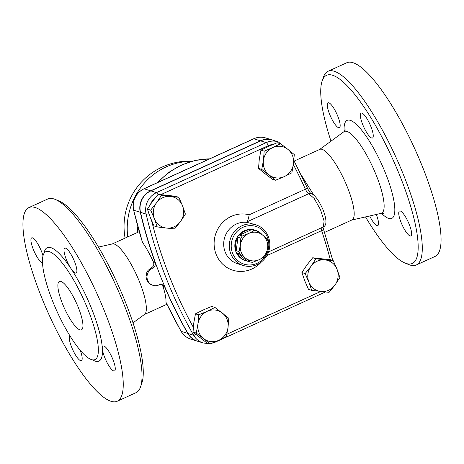 <?xml version="1.0" encoding="UTF-8"?>
<svg xmlns="http://www.w3.org/2000/svg" width="464" height="464" viewBox="0 0 464 464"><rect width="100%" height="100%" fill="white"/><g stroke="black" fill="none" stroke-linecap="round" stroke-linejoin="round"><path stroke-width="0.7" d="M259.15 259.695L252.683 262.282A15.962 15.115 -72.7 0 1 250.171 261.998L245.537 258.146A14.442 13.671 107.3 0 0 259.15 259.695A14.442 13.671 107.3 0 0 267.606 248.089L266.237 254.672A15.962 15.115 -72.7 0 1 264.677 256.818L259.15 259.695M239.018 251.575L240.387 244.992A14.442 13.671 107.3 0 0 245.537 258.146L239.969 254.005A15.962 15.115 -72.7 0 1 239.018 251.575L236.211 250.699L238.009 237.243L240.816 238.119A15.962 15.115 -72.7 0 1 242.376 235.973L248.837 233.386A14.442 13.671 107.3 0 0 240.387 244.992L240.816 238.119M262.45 234.935L267.084 238.786A15.962 15.115 -72.7 0 1 268.035 241.216L267.606 248.089A14.442 13.671 107.3 0 0 262.45 234.935A14.442 13.671 107.3 0 0 248.837 233.386L254.371 230.509A15.962 15.115 -72.7 0 1 256.882 230.794L262.45 234.935M245.984 260.768A15.962 15.115 -72.7 0 1 237.162 253.129L247.364 261.122A15.962 15.115 -72.7 0 1 245.984 260.768L245.282 260.548A15.962 15.115 -72.7 0 1 235.509 250.485A15.962 15.115 -72.7 0 1 239.366 234.332A15.962 15.115 -72.7 0 1 254.753 230.057L255.455 230.277A15.962 15.115 -72.7 0 0 254.075 229.924L256.882 230.794M242.376 235.973L239.569 235.103L251.563 229.639L254.371 230.509M237.162 253.129L239.969 254.005M247.364 261.122L250.171 261.998M236.211 250.699A15.962 15.115 -72.7 0 1 238.009 237.243M239.569 235.103A15.962 15.115 -72.7 0 1 251.563 229.639M255.455 230.277A15.962 15.115 -72.7 0 1 256.795 230.77M256.917 230.823A15.962 15.115 -72.7 0 1 262.177 234.726M178.814 197.293L182.543 205.825A15.962 15.115 107.3 0 0 170.566 196.44A15.962 15.115 107.3 0 0 156.484 202.855L161.443 195.315L178.814 197.293L175.572 196.289L158.201 194.312L152.372 201.579L147.413 209.119L150.261 217.378L153.99 225.904L157.232 226.913L154.379 218.654L150.655 210.122L156.484 202.855A15.962 15.115 107.3 0 0 154.379 218.654A15.962 15.115 107.3 0 0 166.356 228.039L157.232 226.913M180.438 221.624L174.603 228.891L166.356 228.039A15.962 15.115 107.3 0 0 180.438 221.624A15.962 15.115 107.3 0 0 182.543 205.825L185.391 214.084L180.438 221.624M280.447 143.741L277.211 142.738L268.639 146.305L260.948 150.145L259.295 159.129L258.518 168.386L264.99 173.669L272.345 179.22L275.587 180.229L261.76 169.395L263.413 160.411L264.19 151.154L272.757 147.581L280.447 143.741L287.802 149.298A15.962 15.115 107.3 0 0 272.757 147.581A15.962 15.115 107.3 0 0 263.413 160.411A15.962 15.115 107.3 0 0 269.108 174.945A15.962 15.115 107.3 0 0 284.154 176.662A15.962 15.115 107.3 0 0 293.497 163.833A15.962 15.115 107.3 0 0 287.802 149.298L294.275 154.576L293.497 163.833L291.844 172.823L284.154 176.662L275.587 180.229M333.314 260.751L337.044 269.282A15.962 15.115 107.3 0 0 325.073 259.898L333.314 260.751L330.078 259.741L312.707 257.764L306.872 265.031L301.913 272.577L304.767 280.83L308.496 289.362L311.733 290.371L308.885 282.112A15.962 15.115 107.3 0 0 320.856 291.496A15.962 15.115 107.3 0 0 334.938 285.076A15.962 15.115 107.3 0 0 337.044 269.282L339.897 277.536L334.938 285.076L329.104 292.349L311.733 290.371M310.99 266.313L315.949 258.773L325.073 259.898A15.962 15.115 107.3 0 0 310.99 266.313A15.962 15.115 107.3 0 0 308.885 282.112L305.155 273.58L310.99 266.313M147.413 209.119L150.655 210.122M158.201 194.312L161.443 195.315M258.518 168.386L261.76 169.395M260.948 150.145L264.19 151.154M312.707 257.764L315.949 258.773M301.913 272.577L305.155 273.58M214.965 307.435L228.793 318.269L228.015 327.526L226.357 336.51L218.666 340.35A15.962 15.115 107.3 0 0 228.015 327.526A15.962 15.115 107.3 0 0 222.314 312.985A15.962 15.115 107.3 0 0 207.275 311.274A15.962 15.115 107.3 0 0 197.925 324.098A15.962 15.115 107.3 0 0 203.626 338.639L196.272 333.082L197.925 324.098L198.702 314.841L207.275 311.274L214.965 307.435L211.723 306.426L203.157 309.993L195.466 313.838L193.807 322.822L193.03 332.079L206.857 342.913L210.099 343.917L203.626 338.639A15.962 15.115 107.3 0 0 218.666 340.35L210.099 343.917M193.03 332.079L196.272 333.082M195.466 313.838L198.702 314.841M197.432 341.197A18.247 17.272 -72.7 0 1 197.31 341.162A18.247 17.272 -72.7 0 1 187.758 333.413A456.124 431.787 -72.7 0 1 164.726 287.054A4.559 4.315 107.3 0 0 159.065 284.884A9.123 8.636 -72.7 0 1 152.987 285.343A9.123 8.636 -72.7 0 1 147.013 277.153A9.123 8.636 -72.7 0 1 152.557 268.267A4.559 4.315 107.3 0 0 155.057 262.38A456.124 431.787 -72.7 0 1 140.273 212.263A18.247 17.272 -72.7 0 1 150.632 190.814L260.385 140.807A18.247 17.272 -72.7 0 1 272.31 140A18.247 17.272 -72.7 0 1 272.426 140.035M311.031 193.685C309.79 192.461 308.519 190.455 307.22 187.659A3.039 0.667 155.7 0 1 305.382 189.202L249.168 214.815C248.524 218.283 247.857 220.603 247.167 221.757L247.208 222.407L255.867 224.831A21.286 20.149 107.3 0 0 230.306 239.18A21.286 20.149 107.3 0 0 243.235 265.489A21.286 20.149 107.3 0 0 265.802 257.271A21.286 20.149 107.3 0 0 268.325 236.605A21.286 20.149 107.3 0 0 255.867 224.831M293.387 164.633A453.084 428.91 -72.7 0 1 305.382 189.202C306.71 191.789 307.847 193.285 308.786 193.685L314.215 198.517L320.508 209.647L324.133 221.206L323.228 226.977L268.54 251.894M322.932 227.111L323.57 229.39A3.039 0.592 161.4 0 1 321.627 230.649A453.084 428.91 -72.7 0 1 330.345 259.828M321.1 227.946L321.627 230.649L266.852 255.606M267.45 237.359A19.766 18.711 -72.7 0 1 247.411 264.863A19.766 18.711 -72.7 0 1 235.19 233.688A19.766 18.711 -72.7 0 1 267.45 237.359M287.494 149.054L278.156 141.816L272.542 140.07A18.247 17.272 107.3 0 0 260.617 140.882L150.87 190.884A18.247 17.272 107.3 0 0 140.511 212.332A456.124 431.787 107.3 0 0 187.99 333.488A18.247 17.272 107.3 0 0 197.548 341.231L203.162 342.977L209.351 343.685M324.58 232.423L352.002 219.93A38.773 9.541 -114.5 0 0 347.861 188.355A38.773 9.541 -114.5 0 0 319.853 149.367L294.159 161.072M313.931 195.327L301.409 175.27M133.006 322.845L144.571 314.389A38.773 9.541 -114.5 0 0 140.006 283.057A38.773 9.541 -114.5 0 0 112.462 243.919L98.49 247.097M142.471 242.33A456.124 431.787 -72.7 0 1 133.725 210.227A3.039 0.516 166.8 0 1 133.574 210.111L142.471 242.33C146.027 247.341 149.657 253.849 153.369 261.853C154.344 264.503 153.648 266.504 151.287 267.873L148.004 270.431L146.821 272.432L146.038 276.788L146.711 280.007L148.683 283.057L150.069 284.165L152.987 285.343M165.95 302.238L181.059 331.279A3.039 0.737 -29.8 0 0 181.204 331.377A456.124 431.787 -72.7 0 1 165.95 302.238C166.24 298.92 165.271 293.683 163.038 286.526L164.726 287.054M161.385 284.496L163.038 286.526M140.604 386.767L141.891 382.945A103.391 25.45 -114.5 0 0 126.365 304.512A103.391 25.45 -114.5 0 0 58.969 200.953L55.239 199.416A106.43 26.199 65.5 0 1 124.619 306.025A106.43 26.199 65.5 0 1 140.604 386.767A106.43 26.199 65.5 0 1 135.993 392.701L117.218 401.256A106.43 26.199 65.5 0 1 49.254 315.265A106.43 26.199 65.5 0 1 28.965 207.553A106.43 26.199 65.5 0 1 105.844 314.58A106.43 26.199 65.5 0 1 117.218 401.256M28.965 207.553L47.74 199.004A106.43 26.199 65.5 0 1 55.239 199.416M88.659 311.298A59.293 14.593 -114.5 0 0 45.826 251.668A59.293 14.593 -114.5 0 0 46.951 285.018A59.293 14.593 -114.5 0 0 72.471 339.805A59.293 14.593 -114.5 0 0 94.998 359.588A59.293 14.593 -114.5 0 0 88.659 311.298M78.596 308.171A26.605 6.548 65.5 0 1 81.444 329.84A26.605 6.548 65.5 0 1 64.45 308.34A26.605 6.548 65.5 0 1 59.38 281.416A26.605 6.548 65.5 0 1 78.596 308.171M69.936 335.837A13.682 3.37 -114.5 0 0 72.79 349.879A13.682 3.37 -114.5 0 0 81.409 360.673A13.682 3.37 -114.5 0 0 80.243 350.314M92.562 359.861A62.338 15.347 -114.5 0 0 102.387 348.76A13.682 3.37 -114.5 0 0 107.474 363.335A13.682 3.37 -114.5 0 0 114.492 370.951A13.682 3.37 -114.5 0 0 112.479 358.446A13.682 3.37 -114.5 0 0 103.93 346.034A13.682 3.37 -114.5 0 0 103.147 346.045A13.682 3.37 -114.5 0 0 102.387 348.76A62.338 15.347 -114.5 0 0 70.928 268.476A13.682 3.37 -114.5 0 0 76.125 273.041A13.682 3.37 -114.5 0 0 73.515 259.19A13.682 3.37 -114.5 0 0 64.774 248.141A13.682 3.37 -114.5 0 0 66.248 259.295A13.682 3.37 -114.5 0 0 70.928 268.476A62.338 15.347 -114.5 0 0 44.022 253.327M43.001 255.844A13.682 3.37 -114.5 0 0 37.329 243.107A13.682 3.37 -114.5 0 0 31.691 237.858A13.682 3.37 -114.5 0 0 33.71 250.363A13.682 3.37 -114.5 0 0 42.253 262.775A13.682 3.37 -114.5 0 0 42.508 262.833M330.994 141.155A103.391 25.45 65.5 0 1 322.109 81.055A103.391 25.45 65.5 0 1 392.608 158.821A103.391 25.45 65.5 0 1 405.031 263.047A103.391 25.45 65.5 0 1 365.51 216.903M405.031 263.047L408.761 264.584A106.43 26.199 -114.5 0 0 416.26 264.996A106.43 26.199 -114.5 0 0 395.972 157.29A106.43 26.199 -114.5 0 0 328.007 71.299A106.43 26.199 -114.5 0 0 323.396 77.233L322.109 81.055M410.066 235.927A13.682 3.37 65.5 0 1 401.522 223.515A13.682 3.37 65.5 0 1 399.504 211.016A13.682 3.37 65.5 0 1 408.245 222.065A13.682 3.37 65.5 0 1 410.855 235.915A13.682 3.37 65.5 0 1 410.066 235.927M376.287 214.449A13.682 3.37 65.5 0 1 377.766 225.637A13.682 3.37 65.5 0 1 369.675 215.957M328.843 102.817A13.682 3.37 65.5 0 1 337.38 115.229A13.682 3.37 65.5 0 1 339.399 127.728A13.682 3.37 65.5 0 1 330.664 116.679A13.682 3.37 65.5 0 1 328.048 102.828A13.682 3.37 65.5 0 1 328.843 102.817M371.02 126.863A13.682 3.37 65.5 0 1 372.482 138.011A13.682 3.37 65.5 0 1 363.741 126.95A13.682 3.37 65.5 0 1 361.137 113.106A13.682 3.37 65.5 0 1 371.02 126.863M416.26 264.996L435.035 256.447A106.43 26.199 -114.5 0 0 414.746 148.735A106.43 26.199 -114.5 0 0 346.782 62.744L328.007 71.299M137.936 232.255A73.741 69.809 -72.7 0 1 138.173 228.114M158.212 182.259A73.741 69.809 -72.7 0 1 209.548 158.874M193.326 327.294A453.084 428.91 -72.7 0 1 151.566 220.545M320.746 291.479L226.85 334.266M249.168 214.815A28.89 27.347 107.3 0 0 216.729 231.252A28.89 27.347 107.3 0 0 226.049 266.899A28.89 27.347 107.3 0 0 261.476 261.887M160.956 194.573L268.256 145.684A15.202 14.396 -72.7 0 1 272.913 144.449M150.597 204.096A15.202 14.396 -72.7 0 1 155.504 197.513M243.235 265.489L237.62 263.743A21.286 20.149 -72.7 0 1 224.263 239.024A21.286 20.149 -72.7 0 1 247.208 222.407M247.167 221.757L308.786 193.685A3.039 2.917 97.2 0 1 310.312 193.447C314.546 193.79 319.302 201.37 322.956 209.548C326.847 219.652 326.94 225.463 323.228 226.977M325.392 291.984L325.009 292.163A3.039 0.748 -114.5 0 0 325.154 291.96M215.429 341.771A3.039 0.748 65.5 0 1 215.261 342.171L325.009 292.163M195.97 334.527A3.039 0.737 150.2 0 1 193.604 335.234A18.247 17.272 107.3 0 0 203.162 342.977M148.938 213.8A3.039 0.516 166.8 0 1 146.125 214.078A456.124 431.787 107.3 0 0 193.604 335.234L187.99 333.488M157.992 194.555A3.039 0.748 -114.5 0 0 156.484 192.63A18.247 17.272 107.3 0 0 146.125 214.078L140.511 212.332M268.256 145.684A3.039 0.748 -114.5 0 0 266.232 142.622L156.484 192.63L150.87 190.884M278.156 141.816A18.247 17.272 107.3 0 0 266.232 142.622L260.617 140.882M127.739 236.901A65.378 61.892 -72.7 0 1 191.296 161.402M150.632 190.814L144.084 188.778L253.831 138.771A3.039 0.748 65.5 0 0 253.657 138.777L143.91 188.778A3.039 0.748 -114.5 0 1 144.084 188.778A18.247 17.272 -72.7 0 0 133.725 210.227L140.273 212.263M153.369 261.853L155.057 262.38M381.437 213.289A53.853 13.253 -114.5 0 0 386.025 174.522A53.853 13.253 -114.5 0 0 357.872 125.866A53.853 13.253 -114.5 0 0 344.172 131.509M345.39 129.955L343.876 131.741A44.904 11.055 65.5 0 1 376.803 176.61A44.904 11.055 65.5 0 1 381.066 213.365L383.409 213.394M151.287 267.873L152.557 268.267M181.059 331.279C183.332 335.147 186.563 337.763 190.762 339.126A18.247 17.272 -72.7 0 1 181.204 331.377L187.758 333.413M260.385 140.807L253.831 138.771A18.247 17.272 -72.7 0 1 265.756 137.965L272.31 140M211.41 343.406L215.261 342.171M323.57 229.39L332.827 260.6M307.22 187.659L293.874 160.538M192.177 161.159A65.378 65.378 0 0 0 125.089 238.107M137.402 232.493L137.762 226.629M157.145 182.752L168.264 172.683L181.093 165.143L195.089 160.445L209.664 158.821M139.177 231.687L112.218 243.971M166.843 304.291L144.368 314.534M351.782 220.029L381.066 213.365M319.632 149.466L343.876 131.741M143.91 188.778C135.494 193.407 132.049 200.518 133.574 210.111M253.657 138.777C257.624 137.013 261.661 136.747 265.756 137.965M190.762 339.126L197.31 341.162"/></g></svg>
